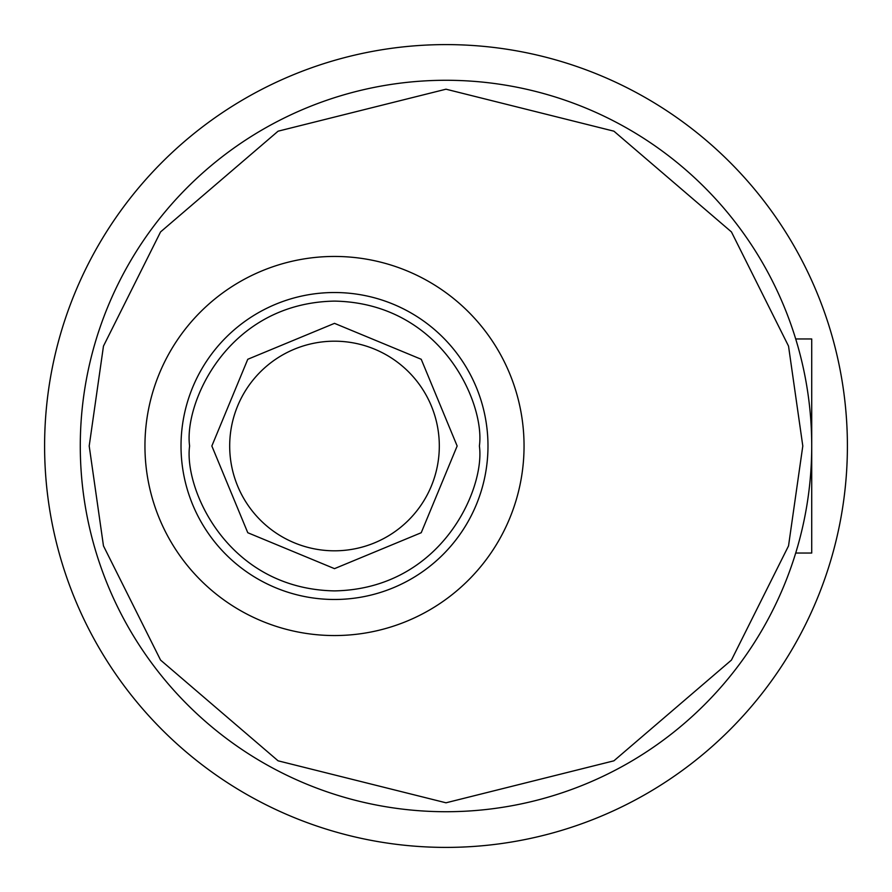 <?xml version="1.0" encoding="UTF-8"?>
<svg xmlns="http://www.w3.org/2000/svg" width="892" height="892" viewBox="0 0 892 892"><rect width="100%" height="100%" fill="white"/><g stroke="black" fill="none" stroke-linecap="round" stroke-linejoin="round"><path stroke-width="1.34" d="M795.709 553.04L811.72 553.04L811.72 338.96L795.709 338.96M439.31 446A104.81 104.81 0 0 1 334.5 550.81A104.81 104.81 0 0 1 229.69 446A104.81 104.81 0 0 1 334.5 341.19A104.81 104.81 0 0 1 439.31 446M80.28 446A365.72 365.72 0 0 1 446 80.28A365.72 365.72 0 0 1 811.72 446A365.72 365.72 0 0 1 446 811.72A365.72 365.72 0 0 1 80.28 446A365.72 365.72 0 0 0 446 811.72A365.72 365.72 0 0 0 811.72 446M211.85 446L247.775 359.275L334.5 323.35L421.225 359.275L457.15 446L421.225 532.725L334.5 568.65L247.775 532.725L211.85 446M524.05 446A189.55 189.55 0 0 1 334.5 635.55A189.55 189.55 0 0 1 144.95 446A189.55 189.55 0 0 1 334.5 256.45A189.55 189.55 0 0 1 524.05 446M847.4 446A401.4 401.4 0 0 1 446 847.4A401.4 401.4 0 0 1 44.6 446A401.4 401.4 0 0 1 446 44.6A401.4 401.4 0 0 1 847.4 446M89.2 446L103.472 346.096L160.56 231.92L278.092 131.18L446 89.2L613.908 131.18L731.44 231.92L788.528 346.096L802.8 446L788.528 545.904L731.44 660.08L613.908 760.82L446 802.8L278.092 760.82L160.56 660.08L103.472 545.904L89.2 446M189.606 446C183.785 403.619 227.248 303.079 334.5 301.106C441.752 303.079 485.215 403.619 479.394 446C485.215 488.381 441.752 588.921 334.5 590.894C227.248 588.921 183.785 488.381 189.606 446M181.02 446A153.48 153.48 0 0 1 334.5 292.52A153.48 153.48 0 0 1 487.98 446A153.48 153.48 0 0 1 334.5 599.48A153.48 153.48 0 0 1 181.02 446"/></g></svg>
